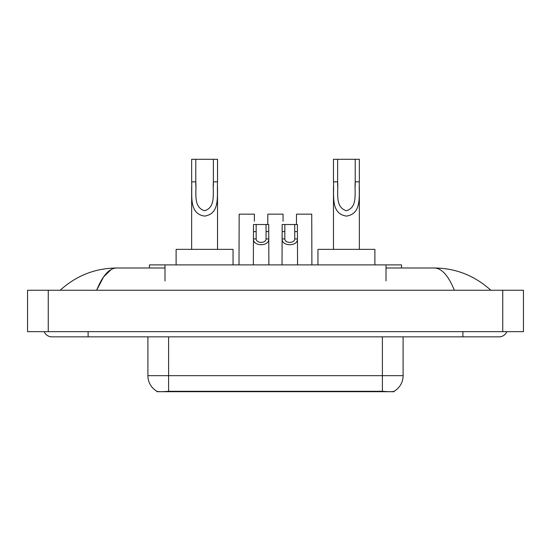 <?xml version="1.0" encoding="UTF-8"?>
<svg xmlns="http://www.w3.org/2000/svg" width="551" height="551" viewBox="0 0 551 551"><rect width="100%" height="100%" fill="white"/><g stroke="black" fill="none" stroke-linecap="round" stroke-linejoin="round"><path stroke-width="0.83" d="M149.466 267.993L149.466 264.886L401.534 264.886L401.534 267.993M394.041 391.348L394.041 391.713L156.959 391.713L156.959 391.341M44.204 331.661A8.286 8.286 0 0 0 51.877 336.84A8.286 8.286 0 0 1 44.204 331.661A8.286 8.286 0 0 0 51.877 336.84L499.123 336.84A8.286 8.286 0 0 0 506.796 331.661A8.286 8.286 0 0 1 499.123 336.84A8.286 8.286 0 0 0 506.796 331.661A8.286 8.286 0 0 1 499.123 336.84M454.355 290.253C448.418 275.638 441.744 268.213 434.346 267.993L386.01 267.993M164.99 267.993L116.654 267.993C109.256 268.213 102.582 275.638 96.645 290.253L103.616 276.871L111.281 269.453M48.254 290.253L523.45 290.253L523.45 331.661L27.55 331.661L27.55 290.253L48.254 290.253L48.254 331.661M434.346 267.993C455.711 268.158 474.549 275.576 490.838 290.253L489.074 288.655M61.926 288.655L60.162 290.253C76.375 275.61 95.206 268.192 116.654 267.993M147.902 336.84L147.902 375.665A18.114 18.114 0 0 0 156.856 391.293C158.199 391.816 162.111 391.816 168.606 391.293L382.394 391.293C388.875 391.816 392.794 391.816 394.144 391.293A18.114 18.114 0 0 0 403.098 375.665L403.098 336.84M256.174 224.512L256.146 238.934C256.332 243.528 265.892 243.528 266.071 238.934L266.05 224.512L253.501 224.512L253.343 264.886M266.05 224.512L268.716 224.512L268.874 264.886M268.874 237.068L268.73 238.934C269.349 246.641 252.868 246.641 253.488 238.934L253.343 237.068M284.846 224.512L284.826 238.934C285.005 243.528 294.565 243.528 294.751 238.934L294.723 224.512L282.181 224.512L282.022 264.886M294.723 224.512L297.395 224.512L297.554 264.886M297.554 237.068L297.409 238.934C298.029 246.641 281.547 246.641 282.167 238.934L282.022 237.068M254.376 221.261L254.376 214.16L239.162 214.16L239.003 264.886M283.056 221.261L283.056 214.16L267.841 214.16L267.752 224.512M311.894 264.886L311.735 214.16L296.521 214.16L296.431 224.512M195.784 159.287L217.521 159.287L217.521 181.851C216.791 194.971 220.682 213.809 204.559 216.088C188.449 213.712 192.395 194.958 191.645 181.851L191.645 159.287L195.784 159.287L195.784 186.066M191.645 181.851L195.784 181.851C196.735 192.12 192.747 207.038 204.469 210.716C216.419 207.41 212.452 192.209 213.382 181.851L213.382 159.287M217.521 181.851L213.382 181.851L213.382 186.128M191.645 187.182L191.645 249.362M217.521 187.195L217.521 249.362M233.052 264.886L233.052 249.362L176.113 249.362L176.113 264.886M337.618 159.287L359.355 159.287L359.355 181.851C358.625 194.971 362.517 213.809 346.393 216.088C330.276 213.712 334.23 194.958 333.479 181.851L333.479 159.287L337.618 159.287L337.618 186.066M333.479 181.851L337.618 181.851C338.562 192.12 334.581 207.038 346.303 210.716C358.246 207.41 354.286 192.209 355.216 181.851L355.216 159.287M359.355 181.851L355.216 181.851L355.216 186.128M333.479 187.182L333.479 249.362M359.355 187.195L359.355 249.362M374.887 264.886L374.887 249.362L317.948 249.362L317.948 264.886M380.066 391.713L380.066 391.203M170.934 391.713L170.934 391.203M164.99 280.934L164.99 264.886M386.01 280.934L386.01 264.886M462.888 331.661L462.888 336.84M88.112 331.661L88.112 336.84M502.746 290.253L502.746 331.661M382.394 391.293L382.394 375.665L403.098 375.665M147.902 375.665L168.606 375.665L168.606 391.293M168.606 336.84L168.606 375.665L382.394 375.665L382.394 336.84M268.73 238.934L266.071 238.934M256.146 238.934L253.488 238.934M256.174 231.613L253.501 231.613M268.716 231.613L266.05 231.613M297.409 238.934L294.751 238.934M284.826 238.934L282.167 238.934M284.846 231.613L282.181 231.613M297.395 231.613L294.723 231.613"/></g></svg>
